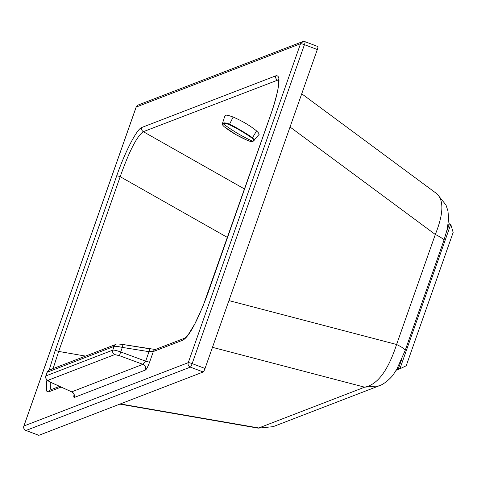 <?xml version="1.0" encoding="UTF-8"?>
<svg xmlns="http://www.w3.org/2000/svg" width="477" height="477" viewBox="0 0 477 477"><rect width="100%" height="100%" fill="white"/><g stroke="black" fill="none" stroke-linecap="round" stroke-linejoin="round"><path stroke-width="0.72" d="M304.904 41.678A3.482 0.549 110.7 0 1 304.988 41.678A3.482 0.549 110.7 0 1 304.881 43.246A3.482 0.549 110.7 0 1 304.445 44.671A3.482 0.483 -160.6 0 0 300.54 43.723L188.26 362.663L23.916 425.991L136.201 107.051L300.54 43.723A3.482 3.405 68.9 0 1 302.507 41.684L302.507 41.684A3.482 3.405 68.9 0 1 304.904 41.678M278.532 79.796L143.327 131.682C136.982 136.094 129.267 151.096 120.192 176.693A3.482 0.483 -160.6 0 0 116.692 175.888L55.177 350.619L49.131 370.128M278.705 81.018L277.364 80.029A3.482 3.405 -111.1 0 1 275.831 75.819L141.794 127.472C137.012 128.724 124.932 152.097 116.692 175.888M271.025 113.937A3.482 0.483 19.4 0 1 271.014 113.854L271.014 113.854A3.482 0.483 19.4 0 1 271.079 113.794C279.713 87.219 281.293 74.561 275.831 75.819M85.556 356.092L58.677 351.424A3.482 0.483 -160.6 0 0 55.177 350.619M207.394 294.685A3.482 0.483 19.4 0 1 207.382 294.595A3.482 0.483 19.4 0 1 207.447 294.542L271.079 113.794M120.317 403.93L258.79 427.97L364.649 387.175C377.444 384.796 388.093 370.569 396.59 344.489A27.374 3.78 19.4 0 1 405.122 350.595L443.848 240.599L447.235 229.127L448.66 218.597L447.939 210.923L446.001 205.027L437.033 193.889C444.009 200.698 443.437 214.233 435.316 234.487A27.374 3.78 19.4 0 1 443.848 240.599L443.848 240.599A27.374 3.78 19.4 0 1 443.318 241.052M273.106 426.671L258.2 428.149L273.124 426.665L378.965 385.875C384.313 384.45 392.422 376.651 393.865 373.777L396.918 368.977L405.122 350.595M212.474 347.334L364.649 387.175L378.965 385.875M317.777 46.537A3.482 0.549 -69.3 0 1 317.861 46.531A3.482 0.549 -69.3 0 1 317.318 49.53L304.445 44.671L192.159 363.611A3.482 0.483 -160.6 0 0 188.26 362.663A3.482 3.405 -111.1 0 0 190.335 367.129L25.991 430.463A3.482 0.549 110.7 0 1 25.907 430.469A3.482 0.549 110.7 0 1 25.841 430.403M192.159 363.611A3.482 0.549 110.7 0 1 190.335 367.129L203.208 371.988A3.482 0.549 -69.3 0 0 205.032 368.471L192.159 363.611M136.148 107.194A3.482 0.483 19.4 0 1 136.13 107.11A3.482 0.483 19.4 0 1 136.201 107.051A3.482 3.405 68.9 0 1 138.163 105.018L138.163 105.018A3.482 3.482 0 0 0 136.13 107.11L23.85 426.05A3.482 0.483 19.4 0 1 23.916 425.991A3.482 3.405 -111.1 0 0 25.991 430.463L38.864 435.322A3.482 0.549 -69.3 0 1 38.78 435.322L25.907 430.469A3.482 3.482 0 0 1 23.85 426.05A3.482 0.483 19.4 0 0 23.868 426.14M149.689 348.806L149.003 351.674L153.338 351.537L182.757 340.196C188.91 336.983 197.144 321.76 207.447 294.542M149.647 348.8L122.983 344.507L122.315 347.399L149.003 351.674L145.658 361.167L120.711 351.96C116.543 350.512 113.896 349.909 112.769 350.142L114.098 346.374C115.243 346.111 117.98 346.451 122.315 347.399L120.711 351.96A3.482 0.304 -69.7 0 0 119.59 355.729L114.754 354.578L47.915 380.336L50.669 382.286A3.482 1.348 114.4 0 1 50.467 382.238A3.482 1.348 114.4 0 1 50.288 382.113M116.06 344.334L49.22 370.092L47.086 372.269L114.098 346.374A3.482 3.405 68.9 0 1 116.06 344.334L116.06 344.334C115.875 343.822 118.183 343.881 122.983 344.507L155.305 349.498A3.482 3.405 68.9 0 0 153.338 351.537L149.647 362.019A4.478 0.62 19.4 0 1 145.658 361.167L142.897 364.327L119.59 355.729M49.22 370.092A3.482 3.405 68.9 0 0 47.259 372.132L45.756 376.049C46.084 380.89 45.488 379.173 50.467 382.238L71.663 391.867L142.897 364.327A4.478 4.376 68.9 0 1 145.449 370.027C146.528 369.305 147.93 366.634 149.647 362.019M71.735 391.85L71.663 391.867C73.899 394.002 74.698 395.105 74.054 395.183L74.156 394.479M317.318 49.53L205.032 368.471M203.208 371.988L38.864 435.322M74.001 394.7L73.726 396.989L74.168 397.502A4.478 4.376 68.9 0 0 71.616 391.796L50.669 382.286M155.305 349.498L184.724 338.163A3.482 3.405 68.9 0 0 182.757 340.196M227.493 237.468L120.192 176.693L58.677 351.424L53.096 368.602M50.216 382.125L50.455 388.689L51.2 389.62M401.568 359.646L398.522 368.292L396.971 368.888M448.165 224.273L449.388 223.802L446.591 231.744M449.388 223.802L450.765 224.327L399.899 368.81L396.172 370.247M398.522 368.292L399.899 368.81L406.213 365.764L453.15 232.436L450.765 224.327M222.371 123.883C221.859 125.534 224.667 115.887 225.269 115.506L226.086 115.106L228.346 115.392L233.164 117.038C242.435 121.092 250.234 125.719 256.56 130.907L258.558 132.97L259.148 134.341L253.192 141.144C254.64 140.882 254.414 139.761 252.5 137.775C247.635 134.174 236.091 127.353 229.359 124.056C225.83 122.833 223.731 122.571 223.057 123.281L222.371 123.883C221.751 123.931 222.33 124.849 224.101 126.626A0.495 0.388 131.5 0 1 224.059 126.584M224.142 126.655C230.498 131.718 238.035 136.183 246.758 140.065C250.055 141.365 252.023 141.752 252.667 141.228C254.002 140.983 253.758 139.928 251.945 138.056C245.399 133.333 237.862 128.862 229.324 124.646C225.973 123.454 223.946 123.167 223.248 123.787C221.966 123.937 222.264 124.891 224.142 126.655A0.495 0.388 131.5 0 1 224.101 126.626L235.936 134.603L246.806 140.083M302.961 42.203A3.482 2.009 -136.2 0 0 301.392 42.393M141.794 127.472A3.482 3.405 -111.1 0 0 143.327 131.682L244.552 189.017M46.913 380.145L46.478 382.977L46.585 390.758L46.955 391.45L48.72 391.85L61.116 387.074M74.168 397.502L145.449 370.027M228.93 300.593L396.59 344.489L435.316 234.487L290.04 127.013M114.754 354.578A3.482 3.405 -111.1 0 1 112.769 350.142L45.929 375.9A3.482 3.405 -111.1 0 0 47.915 380.336M59.589 386.382L50.687 389.816A3.482 3.405 68.9 0 0 48.72 391.85M256.56 130.907L252.5 137.775A0.495 0.388 -48.5 0 1 251.945 138.056M233.164 117.038L229.324 124.646M223.057 123.281A0.495 0.489 -111.2 0 0 223.248 123.787C226.492 126.327 231.232 129.511 237.48 133.351C243.842 136.988 248.905 139.612 252.667 141.228A0.495 0.489 68.8 0 0 253.037 141.24L253.037 141.24A0.495 0.489 68.8 0 0 253.192 141.144M246.758 140.065L246.782 140.071C249.668 141.413 251.755 141.8 253.037 141.24L253.669 140.84M317.861 46.531L304.988 41.678A3.482 3.482 0 0 0 302.507 41.684L138.163 105.018M184.724 338.163L188.516 334.246L194.849 323.859L202.874 306.467L271.014 113.854C273.577 106.776 277.495 94.112 278.556 85.055L278.449 79.54L278.836 79.945M119.81 404.126L258.2 428.149M47.086 372.269L45.756 376.049M437.033 193.889L301.732 93.79"/></g></svg>
